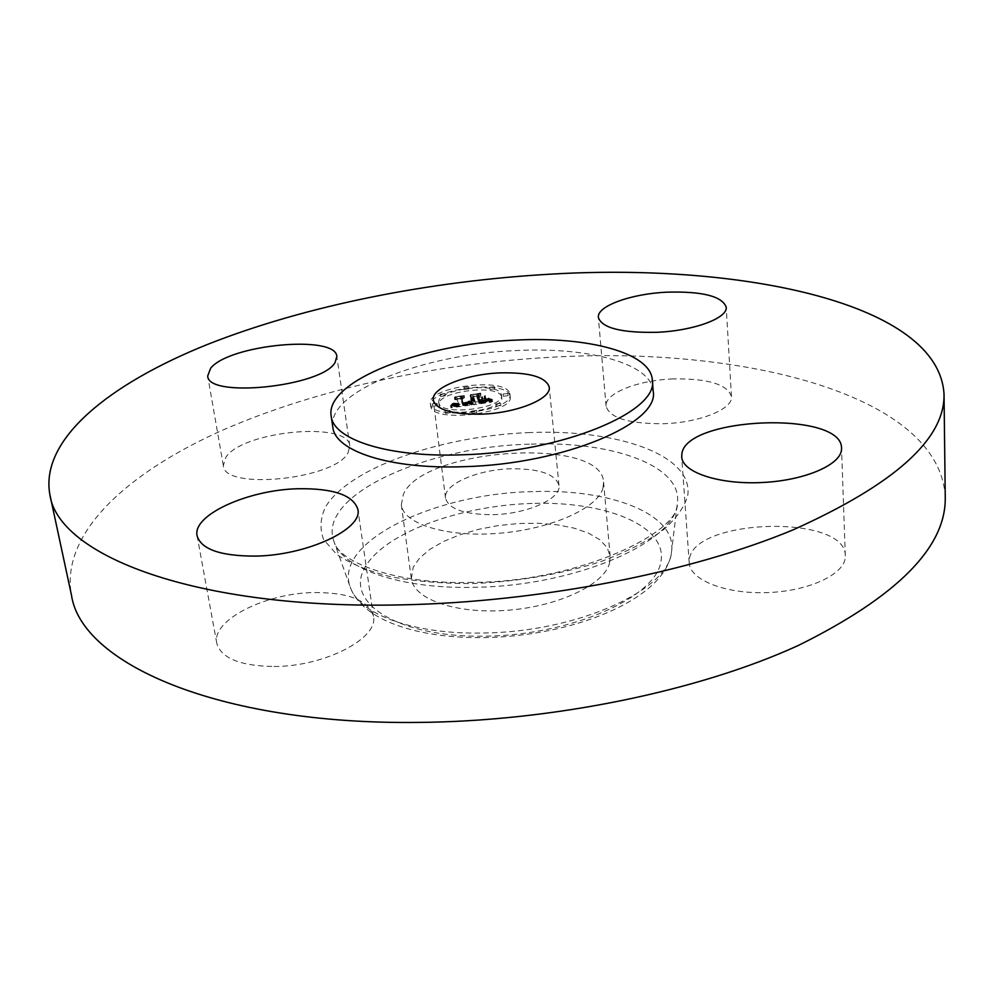 <?xml version="1.0" encoding="UTF-8"?>
<svg xmlns="http://www.w3.org/2000/svg" width="995" height="995" viewBox="0 0 995 995"><rect width="100%" height="100%" fill="white"/><g stroke="black" fill="none" stroke-linecap="round" stroke-linejoin="round"><path stroke-width="0.75" stroke-dasharray="4.97 3.73" d="M603.02 487.898L603.567 482.09C602.274 436.133 423.435 447.7 403.385 494.204L401.321 504.776C403.298 524.042 446.879 537.673 499.179 533.27C551.454 529.079 598.182 507.91 603.02 487.898M492.898 514.664C527.437 514.042 561.491 498.582 558.991 485.46C555.508 474.117 539.501 468.558 510.97 468.782C477.364 469.54 443.061 484.503 445.536 498.184C448.695 509.117 464.478 514.602 492.898 514.664M653.18 391.222C651.489 363.399 588.418 346.832 516.703 350.538C424.554 353.822 326.609 391.408 332.815 427.166M945.25 497.264C940.163 395.289 746.026 347.218 559.327 356.832C440.611 362.503 318.437 388.112 222.059 430.425C127.124 472.787 60.048 533.606 71.491 595.271M609.686 562.548L610.171 556.304L607.124 547.536L599.786 539.725L588.63 533.183L574.202 528.158L557.2 524.813L538.332 523.246L518.383 523.519L498.147 525.584L478.408 529.365L459.951 534.738L443.546 541.479L429.877 549.364L419.591 558.071L413.224 567.262L411.321 578.605C413.522 599.351 456.556 614.412 507.947 610.233C559.314 606.266 605.084 584.015 609.686 562.548M673.217 378.921C637.982 380.102 604.301 393.398 606.092 406.196C609.674 418.049 628.828 423.882 663.565 423.708C699.771 422.664 733.303 408.92 731.487 396.619C727.37 384.294 707.942 378.398 673.217 378.921M845.315 555.906L845.302 555.707C845.912 513.694 692.458 518.395 689.361 559.663L689.224 562.909C689.921 580.122 726.114 594.438 768.339 592.547C810.577 590.893 846.223 573.356 845.315 555.906M273.998 666.501C324.818 666.563 378.871 638.131 373.436 616.328C368.735 600.507 349.233 592.585 314.917 592.535C266.237 592.771 211.338 619.91 216.786 643.243C221.114 658.217 240.193 665.978 273.998 666.501M348.138 452.613L349.817 445.822C348.747 421.034 243.588 430.661 226.014 457.016L223.328 465.56C223.589 490.833 335.651 479.267 348.138 452.613M509.9 395.388C505.273 378.896 426.892 389.244 430.648 405.898L430.773 406.52C432.937 423.584 514.403 413.398 510.199 396.632L509.9 395.388M501.53 396.557C498.085 383.523 436.071 391.669 439.069 404.791L439.181 405.338C441.108 418.733 505.025 410.686 501.754 397.49L501.53 396.557M471.568 404.878L468.62 403.522L466.879 404.928L462.924 405.624L460.735 399.343L462.563 398.435L454.69 399.53L457.314 399.878L459.105 405.674L453.658 405.326L459.242 406.109L454.715 406.582L452.824 405.637L450.847 407.826L471.717 404.94L471.294 402.602L468.359 401.246L466.605 402.652L462.65 403.348L460.461 397.08L462.289 396.172L454.429 397.279L457.041 397.614L458.832 403.398L453.384 403.05L458.969 403.833L454.441 404.306L452.551 403.373L450.573 405.55L471.294 402.602M472.414 404.343L469.18 403.174L472.7 404.418L472.152 402.067L468.919 400.91L472.152 402.067M467.501 404.256L463.969 404.977L462.103 399.132L464.491 397.664L455.362 399.107L463.595 397.95L461.568 399.157L463.483 405.226L467.152 404.542L467.24 401.98L463.707 402.701L461.829 396.868L464.23 395.413L455.088 396.856L463.334 395.699L461.307 396.905L463.222 402.95L467.24 401.98M491.356 402.179L487.886 400.823L485.771 402.254L478.981 403.41L478.048 400.674L479.105 400.525L479.926 402.938L486.941 401.321L480.311 402.714L479.54 400.475L485.262 400.699L484.416 398.261L477.886 400.189L476.903 397.279L478.844 396.221L470.399 397.415L473.458 397.764L474.279 400.251L471.555 400.413L474.428 400.674L470.896 400.823L474.59 401.172L475.411 403.634L473.321 404.716L491.356 402.179L491.107 399.89L487.637 398.547L485.51 399.978L478.719 401.134L477.787 398.41L478.844 398.261L479.665 400.662L486.679 399.045L480.05 400.438L479.279 398.199L485 398.423L484.155 395.998L477.625 397.925L476.642 395.015L478.583 393.97L470.137 395.152L473.197 395.5L474.018 397.988L471.294 398.137L474.167 398.41L470.623 398.56L474.329 398.896L475.15 401.358L473.06 402.44L491.107 399.89M492.003 401.507L488.458 400.425L492.276 401.781L491.741 399.231L488.197 398.149L491.741 399.231M485.572 397.813L485.311 395.55M479.204 399.492L478.359 397.03L480.958 395.351L470.635 396.968L480.05 395.637L477.911 397.017L478.831 399.716L482.301 399.219L479.204 399.492L478.097 394.766L480.697 393.1L470.374 394.704L479.789 393.386L477.65 394.754L478.57 397.44L482.488 396.731L478.943 397.229M476.804 412.701L471.916 413.323L476.804 412.701M508.109 395.637L503.308 396.234L508.109 395.637M500.908 405.537L496.045 406.159L500.908 405.537M468.919 388.945L464.192 389.555L468.919 388.945M494.714 388.846L489.975 389.455L494.714 388.846M432.576 406.271L437.39 405.637L432.576 406.271M445.399 413.373L450.275 412.689L445.399 413.373M440.574 396.458L445.325 395.786L440.574 396.458M475.411 403.634L475.15 401.358M473.321 404.716L473.06 402.44M474.59 401.172L474.329 398.896M474.08 401.221L473.807 398.945M473.595 401.246L473.321 398.983M473.135 401.259L472.874 398.995M472.712 401.259L472.451 398.983M472.326 401.234L472.065 398.958M471.978 401.184L471.717 398.92M471.655 401.122L471.394 398.858M471.369 401.047L471.108 398.771M471.12 400.948L470.846 398.672M470.896 400.823L470.623 398.56M470.983 400.711L470.722 398.448M471.257 400.761L470.983 398.497M471.518 400.798L471.257 398.535M471.804 400.836L471.543 398.572M472.09 400.848L471.817 398.585M472.376 400.861L472.115 398.597M472.675 400.861L472.414 398.597M472.973 400.848L472.712 398.585M473.284 400.836L473.023 398.56M473.595 400.798L473.334 398.535M473.918 400.761L473.645 398.497M474.18 400.724L473.906 398.448M474.428 400.674L474.167 398.41M474.341 400.4L474.08 398.137M474.006 400.45L473.744 398.174M473.695 400.475L473.433 398.211M473.384 400.5L473.122 398.236M473.098 400.512L472.836 398.249M472.812 400.525L472.55 398.261M472.538 400.525L472.277 398.249M472.277 400.5L472.016 398.236M472.028 400.487L471.754 398.211M471.779 400.45L471.518 398.187M471.555 400.413L471.294 398.137M471.841 400.239L471.58 397.975M472.065 400.276L471.804 398.012M472.289 400.301L472.028 398.037M472.525 400.326L472.264 398.062M472.762 400.338L472.501 398.075M473.011 400.338L472.749 398.075M473.259 400.338L472.986 398.075M473.508 400.326L473.247 398.062M473.757 400.313L473.496 398.037M474.018 400.288L473.757 398.012M474.279 400.251L474.018 397.988M473.458 397.764L473.197 395.5M470.399 397.415L470.137 395.152M478.844 396.221L478.583 393.97M476.903 397.279L476.642 395.015M477.886 400.189L477.625 397.925M481.841 399.629L481.58 397.366M484.416 398.261L484.155 395.998M485.262 400.699L485 398.423M482.152 400.102L481.891 397.838M479.54 400.475L479.279 398.199M480.311 402.714L480.05 400.438M480.747 402.664L480.485 400.388M481.145 402.627L480.883 400.351M481.518 402.577L481.257 400.301M481.866 402.527L481.605 400.251M482.177 402.49L481.916 400.214M482.587 402.428L482.326 400.152M482.961 402.366L482.699 400.089M483.321 402.316L483.06 400.04M483.657 402.266L483.408 399.99M483.98 402.204L483.719 399.928M484.267 402.154L484.018 399.878M484.54 402.104L484.279 399.828M484.789 402.055L484.528 399.779M485.224 401.955L484.963 399.679M485.597 401.856L485.336 399.58M485.958 401.744L485.697 399.468M486.306 401.619L486.045 399.343M486.63 401.482L486.368 399.206M486.941 401.321L486.679 399.045M486.779 401.47L486.518 399.194M486.555 401.607L486.294 399.343M486.281 401.744L486.02 399.468M485.946 401.88L485.684 399.604M485.56 402.005L485.299 399.729M485.1 402.129L484.851 399.853M484.602 402.241L484.341 399.965M484.03 402.353L483.769 400.077M483.408 402.465L483.147 400.189M482.737 402.565L482.476 400.288M481.319 402.764L481.058 400.487M480.871 402.813L480.61 400.537M479.926 402.938L479.665 400.662M479.105 400.525L478.844 398.261M478.048 400.674L477.787 398.41M478.981 403.41L478.719 401.134M479.615 403.311L479.354 401.035M481.306 403.074L481.045 400.798M482.289 402.938L482.04 400.662M482.811 402.863L482.55 400.587M483.296 402.788L483.035 400.512M483.744 402.714L483.483 400.438M484.167 402.639L483.906 400.351M484.553 402.552L484.291 400.276M484.901 402.478L484.64 400.201M485.224 402.403L484.963 400.127M485.51 402.328L485.249 400.052M485.771 402.254L485.51 399.978M485.995 402.167L485.734 399.89M486.194 402.092L485.933 399.803M486.393 401.992L486.145 399.716M486.592 401.88L486.344 399.604M486.791 401.769L486.53 399.492M486.978 401.632L486.729 399.368M487.177 401.495L486.916 399.219M487.351 401.346L487.102 399.07M487.538 401.184L487.276 398.908M487.712 401.01L487.463 398.734M487.886 400.823L487.637 398.547M488.756 401.283L488.495 399.007M488.906 401.358L488.644 399.082M489.042 401.42L488.794 399.144M489.179 401.482L488.931 399.206M489.44 401.594L489.179 399.318M489.677 401.681L489.416 399.405M489.95 401.769L489.689 399.492M490.112 401.818L489.851 399.542M490.286 401.88L490.025 399.604M490.473 401.93L490.212 399.654M450.847 407.826L450.573 405.55M471.717 404.94L471.456 402.664M451.096 407.577L450.822 405.301M451.332 407.341L451.046 405.064M451.543 407.117L451.27 404.841M451.742 406.893L451.469 404.617M451.929 406.669L451.655 404.393M452.091 406.457L451.817 404.181M452.252 406.246L451.979 403.982M452.389 406.047L452.116 403.783M452.514 405.86L452.24 403.584M452.824 405.637L452.551 403.373M452.899 405.786L452.625 403.51M452.986 405.91L452.713 403.634M453.086 406.022L452.812 403.746M453.21 406.134L452.936 403.858M453.347 406.221L453.073 403.945M453.496 406.308L453.21 404.032M453.658 406.383L453.384 404.107M453.832 406.445L453.558 404.169M454.031 406.495L453.757 404.219M454.242 406.532L453.956 404.256M454.466 406.557L454.193 404.281M454.715 406.582L454.441 404.306M454.989 406.594L454.715 404.318M455.287 406.594L455.013 404.306M455.61 406.582L455.337 404.306M455.959 406.557L455.685 404.281M456.319 406.532L456.046 404.256M456.717 406.495L456.444 404.219M457.128 406.445L456.854 404.169M457.563 406.383L457.29 404.107M457.887 406.333L457.613 404.057M458.222 406.283L457.949 404.007M458.558 406.234L458.285 403.958M458.894 406.171L458.62 403.895M459.242 406.109L458.969 403.833M458.969 405.848L458.695 403.572M457.924 405.997L457.65 403.721M457.538 406.06L457.265 403.783M457.165 406.097L456.892 403.821M456.829 406.134L456.556 403.858M456.506 406.159L456.232 403.883M456.195 406.171L455.921 403.895M455.921 406.184L455.648 403.908M455.66 406.184L455.387 403.908M455.411 406.171L455.138 403.895M455.2 406.159L454.926 403.883M454.814 406.097L454.541 403.821M454.64 406.047L454.367 403.783M454.479 405.997L454.205 403.721M454.329 405.935L454.056 403.659M454.193 405.86L453.919 403.584M454.056 405.773L453.782 403.497M453.944 405.674L453.67 403.398M453.832 405.562L453.558 403.298M453.745 405.45L453.471 403.174M453.658 405.326L453.384 403.05M454.106 405.263L453.832 402.987M454.18 405.375L453.907 403.099M454.255 405.475L453.981 403.199M454.342 405.562L454.068 403.298M454.441 405.649L454.168 403.373M454.553 405.724L454.28 403.448M454.802 405.848L454.528 403.572M455.101 405.935L454.814 403.659M455.436 405.997L455.15 403.721M455.834 406.01L455.561 403.734M456.071 406.01L455.797 403.734M456.319 406.01L456.046 403.734M456.593 405.985L456.319 403.709M456.892 405.972L456.618 403.696M457.202 405.935L456.929 403.659M457.526 405.898L457.252 403.622M457.874 405.848L457.601 403.572M459.105 405.674L458.832 403.398M457.314 399.878L457.041 397.614M454.69 399.53L454.429 397.279M462.563 398.435L462.289 396.172M460.735 399.343L460.461 397.08M462.924 405.624L462.65 403.348M463.235 405.599L462.974 403.311M463.558 405.562L463.284 403.273M463.869 405.512L463.595 403.236M464.18 405.475L463.919 403.199M464.491 405.438L464.23 403.149M464.864 405.375L464.603 403.099M465.225 405.326L464.951 403.037M465.548 405.263L465.274 402.987M465.859 405.201L465.585 402.925M466.145 405.127L465.871 402.851M466.406 405.064L466.145 402.788M466.655 405.002L466.381 402.714M466.879 404.928L466.605 402.652M467.078 404.853L466.804 402.577M467.252 404.778L466.991 402.502M467.426 404.691L467.152 402.415M467.575 404.604L467.302 402.328M467.712 404.505L467.451 402.229M467.849 404.405L467.575 402.129M467.961 404.293L467.7 402.017M468.073 404.181L467.799 401.905M468.172 404.057L467.899 401.781M468.247 403.933L467.986 401.657M468.322 403.783L468.06 401.52M468.396 403.647L468.123 401.371M468.62 403.522L468.359 401.246M468.769 403.622L468.496 401.346M468.906 403.709L468.633 401.433M469.043 403.796L468.782 401.52M469.192 403.883L468.919 401.607M469.329 403.958L469.068 401.681M469.478 404.032L469.205 401.756M469.615 404.107L469.354 401.831M469.764 404.181L469.503 401.893M469.914 404.244L469.64 401.968M470.05 404.293L469.789 402.017M486.033 400.463L485.771 398.187M486.455 400.313L486.194 398.037M485.15 397.963L484.901 395.699M472.289 404.567L472.016 402.278M472.7 404.418L472.426 402.142M472.016 404.492L471.742 402.216M471.729 404.405L471.468 402.129M471.443 404.318L471.182 402.03M471.145 404.206L470.884 401.918M470.846 404.069L470.585 401.793M470.548 403.933L470.274 401.657M470.225 403.783L469.963 401.507M469.914 403.609L469.64 401.333M469.578 403.423L469.317 401.147M469.18 403.174L468.919 400.91M469.615 403.062L469.354 400.786M469.951 403.261L469.69 400.985M470.287 403.435L470.026 401.159M470.61 403.609L470.349 401.333M470.933 403.759L470.66 401.482M471.244 403.908L470.971 401.632M471.543 404.032L471.282 401.756M471.841 404.144L471.58 401.868M472.127 404.256L471.866 401.98M492.276 401.781L492.015 399.492M492.55 401.632L492.289 399.356M491.729 401.669L491.468 399.393M491.207 401.545L490.958 399.269M490.734 401.433L490.485 399.157M490.299 401.308L490.05 399.032M489.901 401.172L489.639 398.896M489.54 401.035L489.279 398.759M489.217 400.885L488.955 398.609M488.918 400.736L488.669 398.46M488.669 400.587L488.408 398.311M488.458 400.425L488.197 398.149M488.794 400.288L488.533 398.012M488.993 400.425L488.744 398.162M489.241 400.575L488.98 398.298M489.515 400.711L489.266 398.435M489.838 400.848L489.577 398.572M490.199 400.985L489.938 398.709M490.585 401.122L490.336 398.846M491.02 401.246L490.771 398.97M491.493 401.383L491.231 399.107M467.7 404.219L467.426 401.943M467.762 404.157L467.488 401.88M467.55 404.343L467.277 402.067M467.364 404.443L467.103 402.167M467.152 404.542L466.891 402.266M466.916 404.629L466.655 402.353M466.643 404.704L466.369 402.428M466.294 404.791L466.021 402.515M465.859 404.878L465.598 402.602M465.61 404.915L465.349 402.639M465.349 404.965L465.075 402.689M465.063 405.002L464.789 402.726M464.752 405.052L464.491 402.776M464.429 405.102L464.155 402.826M463.483 405.226L463.222 402.95M461.568 399.157L461.307 396.905M463.595 397.95L463.334 395.699M455.362 399.107L455.088 396.856M455.71 398.896L455.436 396.644M464.491 397.664L464.23 395.413M462.103 399.132L461.829 396.868M463.969 404.977L463.707 402.701M464.23 404.953L463.956 402.676M464.478 404.928L464.217 402.652M464.727 404.89L464.454 402.614M465.075 404.841L464.802 402.565M465.424 404.778L465.15 402.502M465.747 404.716L465.486 402.44M466.07 404.654L465.797 402.378M466.381 404.579L466.108 402.303M466.68 404.505L466.406 402.229M466.966 404.43L466.692 402.154M467.24 404.343L466.966 402.067M482.301 399.219L482.04 396.955M482.749 398.995L482.488 396.731M478.831 399.716L478.57 397.44M477.911 397.017L477.65 394.754M480.05 395.637L479.789 393.386M470.635 396.968L470.374 394.704M471.008 396.744L470.747 394.493M480.958 395.351L480.697 393.1M478.359 397.03L478.097 394.766M509.651 393.112L509.962 394.356C514.154 411.084 432.651 421.258 430.487 404.256L430.362 403.622C426.606 387.018 505.025 376.682 509.651 393.112M438.907 403.074L438.795 402.527C435.798 389.431 497.836 381.296 501.281 394.294L501.505 395.226C504.776 408.385 440.822 416.42 438.907 403.074M471.655 411.084L476.555 410.45L471.655 411.084M503.072 394.045L507.873 393.448L503.072 394.045M495.808 403.933L500.672 403.323L495.808 403.933M463.944 387.366L468.67 386.756L463.944 387.366M489.739 387.266L494.478 386.669L489.739 387.266M437.103 403.323L432.278 403.958L437.103 403.323L437.39 405.637M449.989 410.4L445.113 411.034L449.989 410.4M445.051 393.547L440.287 394.169L445.051 393.547M529.34 444.205C425.4 446.544 315.801 495.983 334.146 541.976C343.088 568.829 400.587 589.214 474.59 587.286C575.981 586.142 675.829 541.877 677.321 503.482C683.155 465.461 611.303 440.561 529.34 444.205M529.974 432.551C442.215 435.735 349.867 467.264 325.651 506.716C320.228 517.922 319.557 528.892 323.673 539.638L336.808 554.538C350.228 563.556 368.088 570.943 390.401 576.702C414.89 581.279 441.892 583.58 471.419 583.63C517.748 581.752 561.105 574.326 601.49 561.354C626.042 552.113 646.427 541.815 662.645 530.459C676.04 518.83 684.398 507.239 687.719 495.672C693.714 455.101 617.758 428.969 529.974 432.551M532.748 491.629C434.715 493.271 332.193 542.113 350.439 587.647C359.357 614.226 413.435 634.499 482.351 633.007C576.739 632.447 669.772 589.674 671.55 551.628C677.334 513.992 610.01 488.533 532.748 491.629M532.126 503.433C459.006 505.522 382.652 533.606 364.419 568.431C344.904 603.181 398.696 637.758 485.361 636.191C571.938 635.108 656.252 597.012 661.016 561.317C667.197 525.559 605.296 500.945 532.126 503.433M482.252 402.639L481.99 400.363M481.779 402.701L481.518 400.425M480.436 402.875L480.175 400.599M488.072 400.923L487.811 398.647M488.246 401.022L487.998 398.746M488.421 401.109L488.172 398.833M488.595 401.196L488.334 398.92M490.672 401.992L490.411 399.716M490.883 402.042L490.635 399.766M491.12 402.104L490.858 399.828M445.536 498.184L433.26 400.102M558.991 485.46L549.24 387.092M472.6 582.349C396.271 585.048 338.872 561.852 334.146 541.976L350.439 587.647C362.603 620.096 416.992 638.566 484.192 637.596C575.894 636.228 666.737 597.473 671.55 551.628L677.321 503.482C679.958 532.512 577.399 582.311 472.6 582.349M606.092 406.196L598.368 317.467M731.487 396.619L726.213 307.132M845.302 555.707L841.546 448.21M689.224 562.909L681.699 456.867M373.436 616.328L357.877 509.403M216.786 643.243L197.109 535.845M349.817 445.822L336.845 356.508M223.328 465.56L207.706 375.948M610.171 556.304L603.567 482.09M411.321 578.605L401.321 504.776M509.962 394.356L510.199 396.632M430.362 403.622L430.648 405.898M438.795 402.527L439.069 404.791M501.505 395.226L501.754 397.49M471.642 411.022L471.916 413.323M476.555 410.45L476.816 412.751M503.06 393.97L503.308 396.234M507.873 393.448L508.122 395.712M495.796 403.858L496.045 406.159M500.672 403.323L500.92 405.612M463.931 387.316L464.192 389.555M468.67 386.756L468.931 388.995M489.714 387.204L489.975 389.455M494.478 386.669L494.726 388.921M432.278 403.958L432.564 406.234M450.001 410.437L450.275 412.738M445.113 411.034L445.399 413.323M445.051 393.585L445.325 395.836M440.287 394.169L440.561 396.408"/><path stroke-width="1.49" d="M500.448 372.876C466.17 374.021 430.947 387.901 433.26 400.102C436.308 409.84 452.339 414.529 481.356 414.181C516.641 413.136 551.628 398.796 549.24 387.092C545.82 377.005 529.564 372.267 500.448 372.876M462.575 454.79C562.585 452.215 659.1 411.358 652.322 379.99C650.668 352.541 587.473 336.322 515.597 340.103C423.261 343.511 325.029 380.749 331.161 416.022C333.176 439.628 388.324 457.737 462.575 454.79M331.161 416.022L332.815 427.166C334.88 451.108 389.94 469.54 464.006 466.68C563.755 464.255 659.971 423.037 653.18 391.222L652.322 379.99M401.321 604.873C539.899 602.137 691.239 572.349 793.152 529.825C894.741 484.204 945.039 439.006 944.031 394.244C938.795 302.754 741.163 262.929 551.367 274.123C430.586 280.876 306.087 305.403 207.184 344.556C109.761 383.722 39.825 439.131 49.862 494.54C57.859 554.824 193.963 609.649 401.321 604.873M210.629 368.274L207.706 375.948C207.408 398.585 321.82 386.632 335.017 362.615L336.845 356.508C336.198 334.37 229.074 344.457 210.629 368.274M298.488 488.732C248.762 489.615 192.085 514.825 197.109 535.845C201.214 549.327 220.567 556.081 255.168 556.106C307.194 555.471 363.075 529.004 357.877 509.403C353.349 495.187 333.549 488.296 298.488 488.732M681.873 453.931L681.699 456.867C682.259 472.364 719.198 484.789 762.493 482.5C805.801 480.436 842.417 464.105 841.546 448.397L841.546 448.21C842.305 410.388 685.406 416.756 681.873 453.931M656.762 332.305C693.689 330.85 727.967 318.089 726.213 307.132C722.109 296.199 702.37 291.212 666.998 292.169C631.128 293.736 596.701 306.062 598.368 317.467C601.888 328.014 621.353 332.952 656.762 332.305M49.862 494.54L71.491 595.271C81.155 662.347 215.704 724.708 417.614 722.432C552.611 721.4 699.497 690.828 798.537 645.357C897.316 596.453 946.22 547.088 945.25 497.264L944.031 394.244"/></g></svg>
